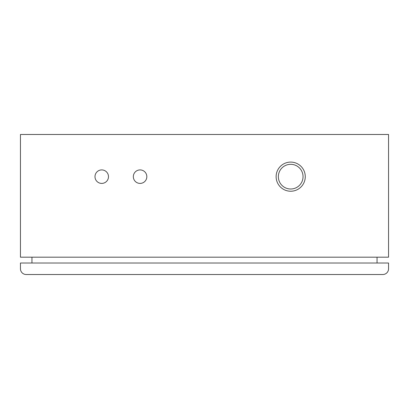 <?xml version="1.0" encoding="UTF-8"?>
<svg xmlns="http://www.w3.org/2000/svg" width="409" height="409" viewBox="0 0 409 409"><rect width="100%" height="100%" fill="white"/><g stroke="black" fill="none" stroke-linecap="round" stroke-linejoin="round"><path stroke-width="0.61" d="M146.831 176.662A6.748 6.748 0 0 1 136.708 182.506A6.748 6.748 0 0 1 136.708 170.819A6.748 6.748 0 0 1 146.831 176.662M108.487 176.662A6.748 6.748 0 0 1 98.364 182.506A6.748 6.748 0 0 1 98.364 170.819A6.748 6.748 0 0 1 108.487 176.662M305.267 176.662A14.571 14.571 0 0 0 283.411 164.045A14.571 14.571 0 0 0 283.411 189.28A14.571 14.571 0 0 0 305.267 176.662M303.043 176.662A12.347 12.347 0 0 1 284.521 187.353A12.347 12.347 0 0 1 284.521 165.972A12.347 12.347 0 0 1 303.043 176.662M20.45 134.484L20.45 257.184L388.55 257.184L388.55 134.484L20.45 134.484M377.047 257.184L377.047 263.013M31.953 257.184L31.953 263.013M20.45 268.764L20.45 263.013L388.55 263.013L388.55 268.764A5.752 5.752 0 0 1 382.798 274.516L26.202 274.516A5.752 5.752 0 0 1 20.45 268.764"/></g></svg>
